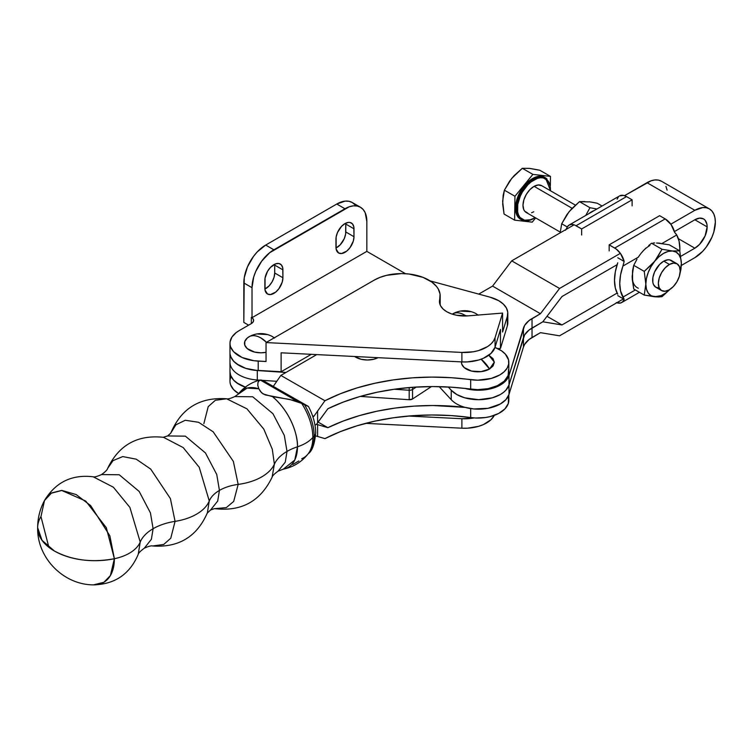 <?xml version="1.0" encoding="UTF-8"?>
<svg xmlns="http://www.w3.org/2000/svg" width="753" height="753" viewBox="0 0 753 753"><rect width="100%" height="100%" fill="white"/><g stroke="black" fill="none" stroke-linecap="round" stroke-linejoin="round"><path stroke-width="1.13" d="M239.2 392.934A44.898 25.997 59.9 0 1 258.844 388.802L247.059 388.087L234.785 396.577C230.569 398.478 227.839 399.212 226.615 398.779L246.956 408.841L263.795 429.097L272.313 449.296L274.374 464.168A48.653 28.087 180 0 1 238.164 484.405A38.516 22.242 0 0 0 219.434 490.41L217.702 501.046L210.567 510.007L217.702 501.046L219.434 490.41A38.516 22.242 0 0 0 209.259 500.98A38.516 22.242 180 0 1 219.434 490.41L216.751 474.503L205.437 452.92L185.37 436.147L167.58 435.949L185.37 436.147L205.437 452.92L216.751 474.503L219.434 490.41A38.516 22.242 180 0 1 238.164 484.405L233.364 461.41L213.203 431.836L198.594 422.282L185.238 420.268L175.863 424.824L170.846 432.928L175.863 424.824L185.238 420.268L198.594 422.282L213.203 431.836L233.364 461.41L238.164 484.405A48.653 28.087 0 0 0 274.374 464.168L272.115 477.167L274.374 464.168A48.973 28.275 180 0 1 287.015 451.424L284.314 435.413L272.915 413.67L252.707 396.784L234.785 396.577L252.707 396.784L272.915 413.67L284.314 435.413L287.015 451.424A48.973 28.275 0 0 0 274.374 464.168L272.313 449.296L263.795 429.097L246.956 408.841L226.615 398.779L215.358 400.285L208.214 406.629L203.856 423.675M207.376 512.831C196.91 536.757 178.649 547.808 152.605 545.972L163.712 544.475L170.771 538.197L175.073 521.358L170.771 538.197L163.712 544.475L152.605 545.972C151.306 545.539 148.529 546.283 144.294 548.203C140.359 551.13 138.336 553.173 138.232 554.33C129.864 574.106 114.945 584.29 93.476 584.874A51.759 29.969 -120.1 0 0 114.371 558.726A57.228 33.038 180 0 1 54.527 551.092C71.921 560.298 91.866 562.839 114.371 558.726L110.38 575.603L103.867 582.295L93.476 584.874C63.299 584.836 36.916 557.709 37.65 527.665L42.036 540.353L54.527 551.092A57.228 33.038 180 0 1 37.65 527.665A57.228 33.038 180 0 1 40.963 516.586L44.502 500.51L51.091 493.253L61.972 490.438L76.166 494.57L90.708 505.64L109.844 535.788L114.371 558.726A40.916 23.625 0 0 0 140.218 542.038L138.232 554.33L140.218 542.038L129.893 507.409L113.392 487.229L93.212 476.79C94.266 477.27 97.043 476.536 101.542 474.569C105.316 471.839 107.331 469.797 107.604 468.46L113.016 460.629L122.739 456.582L136.237 459.179L150.713 469.1L170.394 498.59L175.073 521.358A48.973 28.275 0 0 0 153.104 528.719L151.381 539.299L144.294 548.203L151.381 539.299L153.104 528.719A48.973 28.275 0 0 0 140.218 542.038A48.973 28.275 180 0 1 153.104 528.719L150.44 512.906L139.183 491.445L119.238 474.767L101.542 474.569L119.238 474.767L139.183 491.445L150.44 512.906L153.104 528.719A48.973 28.275 180 0 1 175.073 521.358A47.976 27.701 180 0 0 209.259 500.98L207.376 512.831L209.259 500.98L199.225 467.265L183.195 447.583L163.533 437.324C137.564 434.547 118.918 444.919 107.604 468.46L113.016 460.629L122.739 456.582L136.237 459.179L150.713 469.1L170.394 498.59L175.073 521.358A47.976 27.701 0 0 0 209.259 500.98L199.225 467.265L183.195 447.583L163.533 437.324M308.052 453.946A44.389 25.706 -120.1 0 0 312.853 437.455A44.389 25.706 -120.1 0 0 301.708 403.382L304.457 404.625A43.693 25.301 59.9 0 1 314.17 436.128A9.798 5.657 0 0 0 315.695 433.069A9.798 5.657 180 0 1 314.17 436.128A27.033 15.606 0 0 0 312.853 437.455A38.667 22.326 180 0 1 297.482 446.793A48.973 28.275 0 0 0 287.015 451.424L285.265 462.135L278.083 471.162L285.265 462.135L287.015 451.424A48.973 28.275 180 0 1 297.482 446.793A44.898 25.997 59.9 0 1 283.57 469.1M488.819 355.237L493.074 358.701L494.326 362.325L493.074 365.958L489.516 369.036A16.434 9.488 0 0 1 471.256 371.003A16.434 9.488 0 0 1 461.485 361.882L461.777 364.179L464.234 367.596L471.613 371.097L481.101 371.634L489.516 369.036A23.823 13.752 -120 0 0 481.139 359.2L489.516 369.036L494.326 362.08L488.801 355.228M308.288 406.366L263.202 380.66L304.457 404.625A43.693 25.301 59.9 0 1 314.17 436.128A43.693 25.301 59.9 0 1 308.316 453.635A43.693 25.301 59.9 0 0 314.17 436.128A27.033 15.606 180 0 0 312.853 437.455A44.389 25.706 -120.1 0 0 301.708 403.382L289.576 399.419L272.464 396.615C292.013 413.218 298.075 437.314 297.482 446.793L294.771 460.045L283.335 469.157L278.083 471.162C274.346 473.882 272.36 475.877 272.115 477.167C260.425 501.394 241.224 511.871 214.511 508.604L210.567 510.007L207.263 513.094M238.164 484.405L233.684 501.432L226.324 507.607L214.812 508.661L226.324 507.607L233.684 501.432L238.164 484.405M140.218 542.038L129.893 507.409L113.392 487.229L93.212 476.79C71.893 474.258 55.656 482.165 44.502 500.51L51.571 492.951L61.586 490.429L85.72 501.046L106.324 527.712L114.371 558.726A40.916 23.625 180 0 0 140.218 542.038M259.512 380.199L257.968 382.533L257.78 385.329L258.844 388.802L257.78 385.329L257.968 382.533L258.891 380.698L261.046 380.039L298.847 402.187L308.391 406.46M261.903 380.19L261.046 380.039L261.903 380.19M48.86 547.299L40.963 516.586M260.18 379.983L298.847 402.187L292.795 400.182L265.225 394.892L261.602 392.812L258.844 388.802L260.463 391.494L263.183 393.988L272.464 396.615A44.898 25.997 59.9 0 1 297.482 446.793A38.667 22.326 0 0 0 312.853 437.455A44.389 25.706 -120.1 0 1 308.231 453.711C301.793 461.918 293.501 467.048 283.335 469.157M301.708 458.737A44.389 25.706 -120.1 0 0 308.231 453.711L308.278 453.673C312.156 451.085 314.632 444.232 315.695 433.097C315.582 424.24 313.154 415.364 308.429 406.46M298.847 460.958L292.832 464.479M316.74 354.588L280.85 375.427L273.348 386.298L280.85 375.427L316.74 354.588M312.495 415.665L313.803 416.418L312.928 416.927L313.803 416.418L312.495 415.665M508.529 397.725L508.303 403.495L504.905 408.917L498.693 413.435L490.307 416.569L485.572 417.51L475.623 418.019L451.461 415.609L431.977 414.978L412.512 415.712L393.33 417.783L374.721 421.172L356.95 425.822L340.271 431.667L324.929 438.623L317.597 436.448L317.597 424.607L316.533 424.306L314.999 425.191L316.533 424.306L314.999 425.191L316.533 424.306L327.866 408.747L343.086 402.158L359.539 396.633L376.989 392.266L395.212 389.103L413.952 387.202L432.947 386.571L451.941 387.23L477.666 389.659L488.057 388.67L497.272 385.724L504.237 381.159L508.153 375.512L508.557 369.441M508.83 362.325L508.83 371.803A30.929 17.856 0 0 1 470.672 389.16L470.672 379.691A30.929 17.856 180 0 0 508.83 362.325A30.929 17.856 180 0 0 494.975 347.444L501.498 350.785L505.404 354.164L508.557 359.962L508.689 364.028L507.221 368.01L504.237 371.69L499.888 374.89L491.314 378.42L477.666 380.19L451.461 377.724L431.977 377.102L412.512 377.827L393.33 379.898L374.721 383.286L356.95 387.936L340.271 393.781L324.929 400.737L280.85 375.427L324.929 400.737L313.803 416.418L324.929 400.737A162.384 93.748 180 0 1 470.672 379.691L470.672 389.16A162.384 93.748 0 0 0 327.866 408.747L317.597 422.753L317.597 410.922L317.597 422.753L316.533 424.306L327.866 427.685L343.086 421.096L359.539 415.581L376.989 411.204L395.212 408.051L413.952 406.14L432.947 405.509L465.1 407.392A162.384 93.748 180 0 0 327.866 427.685L318.077 422.066L327.866 427.685L317.597 424.607L317.597 436.448L315.601 435.874L324.929 438.623A162.384 93.748 0 0 1 470.672 417.576A30.929 17.856 0 0 0 508.83 400.21L508.83 394.939M354.654 356.498L361.101 359.275L367.389 360L373.676 359.275L378.138 357.684A16.434 9.488 0 0 1 354.654 356.498M470.672 408.578L470.672 417.576L470.672 408.578M230.07 354.221L231.143 357.666L233.364 360.922L236.64 363.868L245.826 368.386L257.31 370.532L285.961 372.462L257.31 370.532A30.929 17.856 180 0 1 229.976 352.79A30.929 17.856 0 0 0 258.213 370.58L258.213 361.111A30.929 17.856 180 0 1 229.976 343.321A30.929 17.856 180 0 1 239.03 330.699L236.16 332.61L231.952 337.033L230.06 341.966L230.042 344.488L230.634 347.001L233.628 351.745L242.08 357.496L253.883 360.715L266.044 361.506L266.044 342.568L266.044 361.506L258.213 361.111L258.213 370.58L281.123 371.737L311.3 354.315L281.123 371.737L253.883 370.184L245.732 368.358L238.795 365.28L233.628 361.214L230.634 356.47L230.042 353.966M409.19 387.56L409.19 390.252A3.869 2.231 0 0 0 412.54 389.508L412.54 387.296L412.54 389.508A3.869 2.231 180 0 1 409.19 390.252L394.243 389.245L409.19 390.252L409.19 399.721L360.282 396.417L409.19 399.721A3.869 2.231 0 0 0 412.54 398.977L409.19 399.721L409.19 387.56M416.287 387.051L412.54 389.508L416.287 387.051M257.31 380.001L257.31 370.532L257.31 380.001A30.929 17.856 180 0 1 229.976 362.268A30.929 17.856 0 0 0 257.31 380.001L259.484 380.143L257.31 380.001L257.31 380.811L257.31 380.001M276.784 381.319L262.439 380.35L276.784 381.319M245.826 387.324L236.64 382.806L233.364 379.86L231.143 376.604L230.07 373.159M431.441 386.571L412.54 398.977L412.54 389.508L412.54 398.977L431.441 386.571M238.607 393.584A30.929 17.856 0 0 1 229.976 381.206L229.976 371.737A30.929 17.856 0 0 0 245.327 387.164A30.929 17.856 180 0 1 229.976 371.737L229.976 343.321M464.582 315.065L466.032 315.978A23.823 13.752 -120 0 0 464.582 315.065A23.823 13.752 -120 0 0 452.958 313.728C456.233 312.109 460.111 312.561 464.582 315.065M478.108 315.055L475.585 313.389C468.244 309.803 460.911 309.803 453.57 313.389L453.664 313.342M374.185 280.135A38.667 22.326 180 0 1 428.862 280.135A38.667 22.326 180 0 1 440.185 295.92A38.667 22.326 180 0 1 439.733 299.299L440.053 294.084L438.265 288.964L436.599 286.535L431.864 282.083L422.998 277.358L409.067 274.026L401.518 273.593L386.722 275.297L380.039 277.358L374.185 280.135L266.044 342.568L461.89 352.432L461.89 361.911L467.613 361.892L478.569 360.047L483.417 358.287L491.031 353.373L495.05 347.218L500.463 329.485L495.05 347.218L495.05 337.739A30.939 17.865 180 0 1 461.89 352.432L473.242 351.792L478.569 350.578L487.615 346.568L491.031 343.905L493.535 340.93L495.05 337.739L502.58 313.079L468.055 315.865A25.131 14.505 180 0 1 439.451 301.492A25.131 14.505 180 0 1 439.733 299.299L439.526 302.659L440.674 305.963L443.103 309.031L446.689 311.686L451.245 313.794L456.516 315.234L468.055 315.865L502.58 313.079L502.58 332.026L502.58 313.079L495.05 337.739L495.05 347.218A30.939 17.865 0 0 1 461.89 361.911L281.123 352.799L461.89 361.911L461.89 352.432L266.044 342.568L374.185 280.135M507.748 321.635L507.343 325.908L500.463 348.423L497.761 348.639L500.463 348.423L507.343 325.908L507.343 316.429L502.58 332.026L507.343 316.429L507.748 312.166L506.383 307.968L503.324 304.071L498.75 300.711L490.052 297.171A30.929 17.856 180 0 1 498.75 300.711A30.929 17.856 180 0 1 507.814 313.333A30.929 17.856 180 0 1 507.343 316.429L507.343 325.908A30.929 17.856 0 0 0 507.814 322.802L507.814 313.333M260.905 337.956L266.506 342.295A23.823 13.752 -120 0 0 260.905 337.956A23.823 13.752 -120 0 0 249.281 336.61C252.566 335 256.434 335.443 260.905 337.956M274.28 337.815L271.908 336.28C264.576 332.694 257.234 332.694 249.892 336.28L249.281 336.61A16.434 9.488 0 0 0 246.909 348.291A16.434 9.488 0 0 0 266.044 352.338L260.905 352.809L254.618 352.084L247.238 348.592L244.791 345.175L244.791 341.476L247.238 338.05L249.987 336.233M238.795 393.697L233.628 389.63L230.634 384.887L230.042 382.373M230.06 379.851L230.71 377.347M245.732 387.296L238.795 384.228L233.628 380.161L230.634 375.418L229.976 371.69M408.418 416.042L461.89 418.734L461.89 428.203L365.657 423.355L461.89 428.203A30.939 17.865 0 0 0 494.316 415.345L491.031 419.675L483.417 424.579L478.569 426.339L467.613 428.184L461.89 428.203L461.89 418.734L408.418 416.042M474.108 417.934A30.939 17.865 180 0 1 461.89 418.734L474.108 417.934M354.955 204.75L352.235 202.501L348.921 201.267L345.138 201.117L336.77 204.025L265.687 245.064L257.319 251.822L253.535 256.34L247.502 266.788L244.236 277.782L243.821 322.406L243.821 282.949L252.02 287.684L252.02 317.672L366.843 251.38L366.843 221.391L365.177 212.685L363.153 209.485L360.433 207.235L357.12 206.002L353.336 205.851L349.241 206.783L269.621 252.754L261.743 261.075L255.7 271.522L253.686 277.057L252.02 287.684A30.929 17.856 -60 0 1 273.885 249.798L344.968 208.76L336.77 204.025L265.687 245.064L273.885 249.798L265.687 245.064A30.929 17.856 120 0 0 243.821 282.949L252.02 287.684L252.02 317.672L251.333 317.277A7.737 4.462 180 0 1 253.601 320.439A7.737 4.462 180 0 1 251.333 323.592L239.03 330.699L251.333 323.592L251.333 317.277L251.333 323.592L253.008 322.143L253.601 320.439L253.008 318.726L251.333 317.277L252.02 317.672L366.843 251.38L366.843 221.391A30.929 17.856 -60 0 0 360.433 207.235L352.235 202.501A30.929 17.856 120 0 0 336.77 204.025L344.968 208.76A30.929 17.856 -60 0 1 360.433 207.235M345.759 223.189L345.618 234.098L344.272 238.635L340.224 244.81L335.979 248.01A12.763 7.37 120 0 0 345.787 231.971L353.995 236.706L353.308 241.082L349.985 247.681L346.728 251.116L341.514 253.526L338.596 252.961L336.12 249.055L336.12 237.091L337.466 232.564L341.514 226.389L344.968 223.603L348.423 222.399L349.985 222.464L352.47 223.895L353.816 226.879L353.995 236.706A12.763 7.37 -60 0 1 348.423 249.544A12.763 7.37 -60 0 1 338.596 252.961A12.763 7.37 -60 0 1 335.951 247.116L335.951 239.228A12.763 7.37 -60 0 1 341.514 226.389A12.763 7.37 -60 0 1 351.35 222.973A12.763 7.37 -60 0 1 353.995 228.808L345.787 224.074L345.787 231.971L353.995 236.706L353.995 228.808L345.787 224.074A12.763 7.37 120 0 0 345.759 223.189M274.713 273L274.026 277.386L272.068 281.895L269.141 285.848L264.905 289.048A12.763 7.37 120 0 0 274.713 273L282.912 277.744L282.224 282.121L278.902 288.719L275.645 292.145L270.44 294.564L267.513 293.999L265.037 290.093L265.037 278.13L267.513 271.372L270.44 267.428L275.645 263.823L278.902 263.503L281.387 264.934L282.742 267.917L282.912 277.744L282.912 269.847L274.713 265.112L274.713 273L282.912 277.744A12.763 7.37 -60 0 1 277.339 290.583A12.763 7.37 -60 0 1 267.513 293.999A12.763 7.37 -60 0 1 264.868 288.154L264.868 280.267A12.763 7.37 -60 0 1 270.44 267.428A12.763 7.37 -60 0 1 280.267 264.011A12.763 7.37 -60 0 1 282.912 269.847L274.713 265.112L274.713 273M274.676 264.228L274.713 265.112A12.763 7.37 120 0 0 274.676 264.228M281.123 352.799L281.123 371.737L281.123 352.799M500.463 348.423L500.463 329.485L500.463 348.423M404.785 273.283L366.843 251.38L404.785 273.283A19.333 11.163 180 0 0 405.575 273.716L404.785 273.283M490.052 297.171L430.123 280.897L490.052 297.171M248.603 325.174L243.821 322.406L248.603 325.174M461.373 311.13L470.87 311.667M475.491 313.342L478.24 315.168M452.28 314.142L452.958 313.728A16.434 9.488 0 0 0 452.28 314.142M257.695 334.021L267.193 334.558M271.824 336.233L274.563 338.05M537.087 169.679L539.91 170.3L550.471 176.4L532.879 174.395L514.948 196.269L514.619 220.149L504.058 214.05L502.703 204.279L503.155 195.385L504.388 190.17L509.583 181.181L514.139 175.618L522.318 168.296L529.51 168.38L537.087 169.679M545.031 177.595A24.162 13.949 120 0 0 544.626 177.341A24.162 13.949 120 0 0 532.823 178.386A24.162 13.949 120 0 0 516.822 199.667A24.162 13.949 120 0 0 520.474 219.198L521.292 219.678A24.162 13.949 -60 0 1 517.64 200.138A24.162 13.949 -60 0 1 533.642 178.856L532.823 178.386L533.642 178.856A24.162 13.949 120 0 0 518.13 198.641A24.162 13.949 120 0 0 519.768 218.539M533.096 218.634A24.162 13.949 -60 0 1 521.292 219.678C524.785 221.542 528.851 221.213 533.482 218.671L533.651 218.314A23.39 13.498 -60 0 1 517.386 208.308A23.39 13.498 -60 0 1 534.178 179.816L533.642 178.856L534.178 179.816A23.39 13.498 -60 0 1 550.415 190.725L550.179 186.236L547.808 180.682L543.318 177.915L540.485 177.736L537.397 178.376L530.95 181.991L527.834 184.814L522.413 191.987L520.314 196.053L517.753 204.374L517.65 211.885L518.544 214.972L520.022 217.448L524.512 220.205L530.432 219.744L535.167 217.636M575.358 205.117L541.642 185.662A15.465 8.923 120 0 0 534.093 186.339L572.111 208.27L534.093 186.339A15.465 8.923 120 0 0 523.853 199.95A15.465 8.923 120 0 0 526.187 212.459L560.213 232.084M656.654 242.955L669.276 244.8L656.654 242.955M653.039 243.031L654.743 242.937L653.039 243.031M675.799 233.646L676.712 234.983A42.686 24.633 -60 0 1 679.874 248.688L679.074 241.176L676.712 234.983L662.019 243.473L676.712 234.983L674.594 232.301L675.799 233.646M677.013 263.776A15.465 8.923 -60 0 1 679.357 276.276A15.465 8.923 -60 0 1 669.116 289.896L673.304 286.582L676.891 281.848L679.319 276.389L680.213 271.052L679.451 266.647L677.135 263.842L673.624 263.07L669.455 264.444A15.465 8.923 -60 0 1 677.013 263.776L671.328 260.491A15.465 8.923 120 0 0 663.77 261.159A15.465 8.923 120 0 0 653.529 274.779A15.465 8.923 120 0 0 655.872 287.279L661.558 290.564A15.465 8.923 -60 0 1 659.214 278.064A15.465 8.923 -60 0 1 669.455 264.444L663.77 261.159L669.455 264.444L665.266 267.748L661.68 272.492L659.251 277.942L658.357 283.279L659.12 287.684L661.435 290.489L664.946 291.26L669.116 289.896A15.465 8.923 -60 0 1 661.558 290.564M594.494 210.388L588.63 213.777A25.131 14.505 -60 0 1 594.494 210.388M594.399 202.67L597.242 203.244L602.061 206.021L597.242 203.244L591.689 202.181L594.399 202.67M589.138 201.795L591.689 202.181L589.138 201.795M571.094 209.4L566.858 214.671L561.71 223.763L560.166 232.846L561.71 223.763L569.004 211.791L579.481 201.653L584.686 201.55M588.705 201.908L579.481 201.653L589.976 207.715L596.913 208.995L589.976 207.715L579.481 201.653L571.376 209.052L567.075 214.398M560.279 231.933L560.194 232.837M585.749 215.443L589.976 207.715L585.749 215.443M561.71 223.763L567.254 226.964L561.71 223.763M679.808 251.031L679.874 248.688A42.686 24.633 -60 0 1 679.808 251.031M632.106 205.88L632.106 199.818L581.655 228.959L574.52 224.987L571.574 224.403L569.07 225.081L567.263 226.954L566.68 228.291L567.367 228.686L566.68 228.291L565.475 230.258L566.68 228.291A13.921 8.038 60 0 1 569.108 225.053A13.921 8.038 60 0 1 576.073 225.74L581.655 228.959L632.106 199.818L626.524 196.599L576.073 225.74L626.524 196.599L632.106 199.818M581.655 235.021L581.655 228.959M617.131 199.15L618.514 196.731M619.521 195.94L623.456 195.394L626.524 196.599A13.921 8.038 -120 0 0 619.559 195.912L569.108 225.053M609.168 250.9L609.168 244.838L659.619 215.687L609.168 244.838L614.74 248.057L665.191 218.907L659.619 215.687L665.191 218.907L614.74 248.057A13.921 8.038 60 0 1 624.143 261.442L620.547 274.986L619.747 283.429L620.547 290.94L624.143 299.299L617.789 295.637L624.143 299.299A13.921 8.038 60 0 1 621.705 302.537A13.921 8.038 60 0 1 616.763 302.772M616.293 302.602L620.576 303.007L622.75 301.708L624.143 299.299L622.91 297.134L635.353 289.943L622.91 297.134A42.686 24.633 -60 0 1 622.91 266.073L638.215 257.225L622.91 266.073L624.143 261.442L620.576 253.629L616.293 249.092L609.168 244.838M632.567 280.398L632.567 271.654M674.594 232.301A13.921 8.038 -120 0 0 665.191 218.907L671.027 224.479L674.594 232.301M617.789 257.78L624.143 261.442L617.789 257.78M617.742 262.806A42.686 24.633 120 0 0 617.742 294.244L615.323 288.004L614.504 280.398L615.323 271.842L617.742 262.806M648.672 245.563L651.514 243.219L648.672 245.563M643.41 250.608L645.961 248.019L643.41 250.608M649.924 245.478A25.131 14.505 120 0 0 641.038 253.356A25.131 14.505 120 0 0 638.318 257.168A25.131 14.505 -60 0 1 641.038 253.356L643.128 250.965M636.982 259.192L633.744 265.329L636.982 259.192M670.396 288.917L665.916 292.889L661.275 295.571L654.715 296.786L658.781 296.946L662.009 296.663L670.114 289.274L662.009 296.663L658.781 296.946L644.248 295.082L633.744 289.02L632.162 276.257L633.744 265.329L644.248 271.381L645.829 284.145L644.248 295.082L633.744 289.02L632.266 279.335L632.586 270.515L633.744 265.329L644.248 271.381L652.343 263.992L656.861 258.373L662.009 249.271L651.514 243.219L662.009 249.271L672.476 250.984L679.771 250.862L669.276 244.8L679.771 250.862L681.361 263.625L680.938 269.367L679.771 274.553L681.361 263.625L680.006 272.257M632.162 276.257A25.131 14.505 120 0 0 638.318 288.239M661.529 243.756A25.131 14.505 120 0 0 658.809 243.097A25.131 14.505 -60 0 1 661.529 243.756M669.925 289.406A25.131 14.505 -60 0 1 654.715 296.786A25.131 14.505 -60 0 1 645.829 284.145A25.131 14.505 -60 0 1 654.715 261.244L644.248 271.381L645.829 284.145L644.248 295.082L654.715 296.786L651.034 295.656L648.211 293.03L646.441 289.105L645.829 284.145L646.441 278.488L648.211 272.511L651.034 266.637L654.715 261.244L658.997 256.726L663.6 253.366L668.193 251.408L672.476 250.984L676.156 252.123L678.98 254.74L680.759 258.665L681.361 263.625L679.771 250.862L672.476 250.984L662.009 249.271L654.715 261.244A25.131 14.505 -60 0 1 672.476 250.984A25.131 14.505 -60 0 1 681.361 263.625A25.131 14.505 -60 0 1 680.204 271.598M672.787 261.733L669.812 259.907L667.939 259.785L663.77 261.159L659.572 264.472L654.602 271.899L652.907 277.396L652.842 282.366L653.435 284.408L655.741 287.204L659.251 287.985M656.72 243.115L658.809 243.097M546.97 178.95A24.162 13.949 120 0 0 533.642 178.856A24.162 13.949 -60 0 1 545.445 177.812L550.622 190.848M504.388 190.17L514.948 196.269L504.388 190.17L511.748 178.339L522.318 168.296L532.879 174.395L522.318 168.296L529.51 168.38L539.91 170.3L550.471 176.4L532.879 174.395L514.948 196.269L514.619 220.149L532.22 222.154L535.675 217.937L532.22 222.154L514.619 220.149L504.058 214.05L502.637 201.192L504.388 190.17M550.349 185.53L550.471 176.4L550.349 185.53M520.276 219.085L516.662 214.709L515.466 207.828L516.878 199.489L520.662 190.97L526.262 183.553L532.823 178.386L539.336 176.249L544.814 177.454M533.651 218.314L534.959 217.523M527.702 213.043L524.728 211.217L523.749 209.579L522.987 205.174L523.881 199.837L526.309 194.387L529.896 189.643L534.093 186.339L538.263 184.965L541.765 185.737M533.745 211.791L531.609 212.732M707.152 226.879L694.85 219.772A17.394 10.043 -60 0 1 703.547 218.907A17.394 10.043 -60 0 1 707.152 226.879A17.394 10.043 -60 0 1 694.85 248.189L678.368 238.673L694.85 248.189L680.787 256.312L694.85 248.189L699.556 244.386L705.081 235.962L707.152 226.879L694.85 219.772L674.406 231.585L694.85 219.772L699.556 218.135L703.547 218.907L705.081 220.177L706.916 224.243L707.152 226.879M715.35 222.135A29 16.735 -60 0 1 694.85 257.658L702.7 251.323L706.239 247.088L711.896 237.289L713.788 232.103L715.35 222.135L714.955 217.749L713.788 213.974L711.896 210.981L709.345 208.863A29 16.735 -60 0 1 715.35 222.135M451.235 399.692L439.206 386.647L451.235 399.692A30.929 17.856 0 0 0 483.388 408.945A30.929 17.856 0 0 0 509.009 394.403L509.009 384.934A30.929 17.856 180 0 1 483.388 399.476A30.929 17.856 180 0 1 451.235 390.223L451.235 399.692L451.235 390.223A30.929 17.856 0 0 0 483.388 399.476A30.929 17.856 0 0 0 509.009 384.934L523.448 337.57L523.448 328.101A30.929 17.856 180 0 1 532.032 318.575L532.032 328.044A30.929 17.856 0 0 0 523.448 337.57L523.448 328.101L509.009 375.455L509.009 384.934L509.009 375.455L507.814 378.138L503.371 383.013L496.566 386.873L492.471 388.303L478.616 390.223L464.752 388.35M448.27 386.995L451.235 390.223L448.27 386.995M464.752 407.288L473.844 408.954L488.048 408.305L500.227 404.041L505.922 399.617L509.009 394.403L523.448 347.039L523.448 337.57A30.929 17.856 180 0 1 532.032 328.044L532.032 318.575L540.438 313.719L559.564 288.455L620.368 253.337L559.564 288.455L511.711 260.849L492.575 286.102L540.438 313.719L492.575 286.102L478.729 294.103L492.575 286.102L511.711 260.849L574.059 224.827L511.711 260.849L559.564 288.455L540.438 313.719L528.954 320.637L524.615 325.456L509.009 375.455A30.929 17.856 180 0 1 465.119 388.454M709.345 208.863L706.239 207.715L702.7 207.574L694.85 210.303L646.996 182.687L694.85 210.303A29 16.735 -60 0 1 709.345 208.863L661.482 181.247A29 16.735 120 0 0 646.996 182.687L624.51 195.676L650.997 180.833L654.837 179.958L658.386 180.099L661.492 181.247M665.934 186.368L667.102 190.132M540.438 332.657L559.564 335.81L623.456 298.903L559.564 335.81L540.438 332.657L532.032 337.513A30.929 17.856 0 0 0 523.448 347.039L524.615 344.403L528.954 339.584L540.438 332.657M694.85 210.303L670.819 224.187L694.85 210.303M681.314 265.47L694.85 257.658L681.314 265.47M542.838 321.795L561.973 324.948L546.998 316.307L561.973 324.948L617.121 293.086L561.973 324.948L542.838 321.795L561.973 296.541L542.838 321.795L532.032 328.044L532.032 337.513L532.032 328.044L542.838 321.795L528.954 330.115L524.615 334.934L509.009 384.934L509.009 394.403L523.448 347.039L523.448 337.57L509.009 384.934L505.922 390.148L503.371 392.482L500.227 394.572L492.471 397.782L478.616 399.692L464.752 397.819L456.967 394.628L451.235 390.223L456.967 394.628L464.752 397.819L478.616 399.692L492.471 397.782L500.227 394.572L503.371 392.482L505.922 390.148L509.009 384.934L524.615 334.934L528.954 330.115L542.838 321.795M617.121 264.68L561.973 296.541L617.121 264.68M163.25 437.286L167.58 435.949L170.743 433.22C181.144 408.408 199.771 396.925 226.615 398.779M37.65 527.665C37.688 518.055 39.965 509 44.502 500.51M239.134 393.019C244.744 386.581 251.681 382.251 259.926 380.03M440.185 304.984L440.185 295.948M639.429 292.296L621.705 302.537M544.626 177.341L545.445 177.812"/></g></svg>
